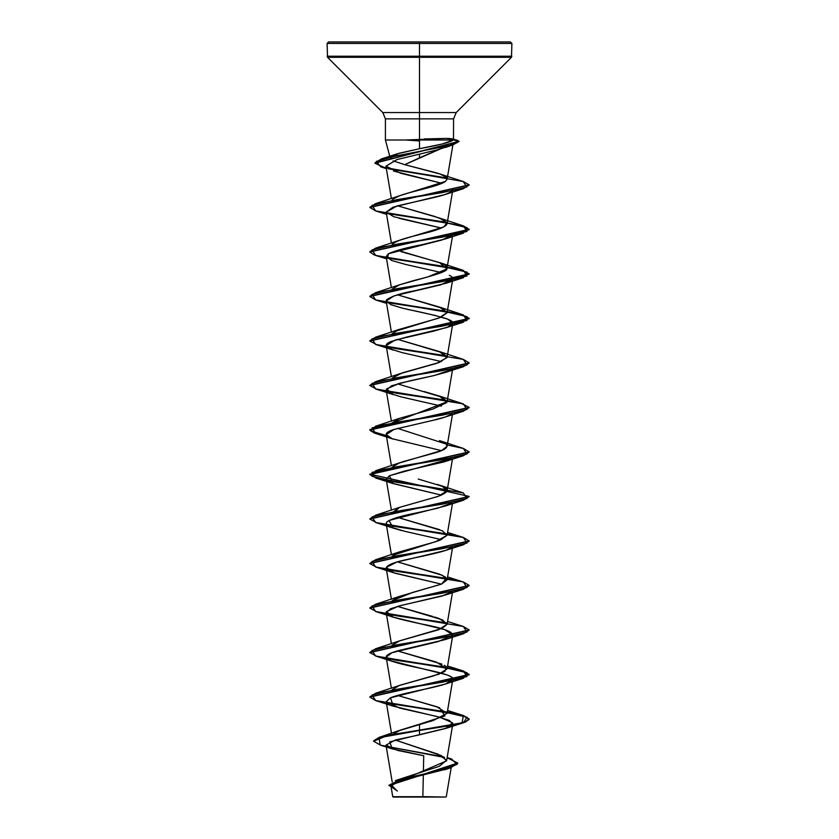 <?xml version="1.0" encoding="UTF-8"?>
<svg xmlns="http://www.w3.org/2000/svg" width="839" height="839" viewBox="0 0 839 839"><rect width="100%" height="100%" fill="white"/><g stroke="black" fill="none" stroke-linecap="round" stroke-linejoin="round"><path stroke-width="1.26" d="M391.058 786.646L392.757 796.704L397.55 796.714L393.103 797.05L419.5 796.683C386.244 796.693 384.272 796.714 417.507 796.735C384.272 796.714 386.244 796.693 419.5 796.683L444.261 797.05M393.103 797.05L419.5 797.05C387.555 797.05 387.555 797.05 419.5 797.05C387.555 797.05 387.555 797.05 419.5 797.05L445.897 797.05L422.856 796.631M419.5 43.439L511.905 43.439L419.5 43.439L419.5 56.234L511.905 56.234L419.5 56.234L419.5 57.293L511.465 57.293L419.5 57.293L419.5 112.552L456.206 112.552L419.5 112.552L419.5 118.876L385.416 118.876L382.794 112.552L419.5 112.552L419.5 57.293L327.535 57.293L419.5 57.293L419.5 56.234L327.095 56.234L419.5 56.234L419.5 43.439L327.095 43.439L419.5 43.439L419.5 41.95L419.5 43.439M510.406 41.95L328.594 41.95L510.406 41.95L511.905 43.439L511.465 57.293L456.206 112.552L453.584 118.876L419.5 118.876L419.5 140.008L385.416 140.008L405.562 140.008L419.5 140.931M419.5 157.816L419.5 154.04L419.5 157.816L404.755 164.664L393.124 160.847L404.755 164.664L444.167 147.245L419.5 157.816M390.334 158.172L398.745 153.348L419.5 148.713L419.5 140.008L453.49 140.008L453.584 118.876L385.416 118.876L385.416 140.008L419.5 140.008L419.5 112.552L382.794 112.552L327.535 57.293L327.095 43.439L328.594 41.95M390.796 156.977L396.805 153.946L419.5 148.713C438.43 145.294 449.767 142.399 453.49 140.008L419.5 140.008L419.5 148.713L442.237 144.004L453.49 140.008C454.035 138.97 451.445 138.435 445.729 138.435L405.562 140.008L385.416 140.008L389.778 156.295M392.82 784.014L446.6 760.868L441.45 755.656L395.242 740.04L438.304 754.292M398.766 730.769L433.144 720.523L447.103 713.37L436.647 706.679L397.539 695.426L439.458 707.655L444.901 715.919L419.5 724.193L419.5 730.098L379.259 737.334L373.596 740.847L386.601 735.478L419.5 730.098L386.601 735.845L373.596 741.215L380.833 745.284L444.565 757.47L380.193 745.095L379.029 737.775L419.5 730.465L419.5 734.849L395.442 739.988L385.992 745.126L397.717 750.433L423.726 755.75L423.391 771.523M399.993 685.232L438.986 674.136L447.103 668.861L436.133 662.002L397.55 650.917L441.922 664.131M399.721 640.818L441.912 628.463L447.103 624.342L442.457 619.864L397.55 606.408L432.641 616.424M446.61 578.165L441.545 584.112L399.542 596.372L392.201 600.682L412.767 592.397L441.545 584.112L447.103 579.833L442.457 575.344L397.55 561.889L439.458 574.117L445.666 577.211M391.897 557.578L392.201 556.173M392.998 555.24L439.783 540.306L447.103 535.324L442.457 530.835L397.55 517.38L439.458 529.608M391.897 513.069L399.133 507.501L438.168 496.373L447.103 490.815L442.457 486.326L418.221 479.048M398.431 463.264L441.618 450.543L447.103 446.306L446.075 444.03C448.844 446.988 445.278 449.914 435.368 452.787L403.37 461.544L399.542 462.845L392.201 467.155M396.616 464.04L397.35 463.715M463.359 448.435L447.323 444.985L463.369 448.446L469.179 451.906L369.821 474.161L469.179 496.415L369.842 518.859L375.652 515.209L442.845 504.071L467.019 498.513L463.348 492.944L396.165 481.817L371.992 476.258L375.641 470.7L442.835 459.562L467.008 454.004L463.359 448.435L439.458 440.59L446.075 444.03L397.55 428.362M423.957 391.498L439.458 396.071L446.82 402.542L432.934 409.013L399.542 418.325L392.012 423.045L447.103 401.787L442.457 397.308L397.539 383.853M392.212 378.127L402.133 372.915L439.154 362.49L447.103 357.278L442.457 352.789L397.539 339.334L439.458 351.562L446.998 357.645L436.563 363.381L399.542 373.816L392.212 378.127M394.697 331.489L440.559 317.446L447.103 312.769L442.625 308.364L397.55 294.825L439.458 307.053L447.114 312.611L438.598 318.18L399.542 329.308L392.212 333.618M399.752 284.725L413.585 280.604C436.479 274.93 447.575 271.039 446.862 268.931L427.995 276.86L399.542 284.799L392.201 289.109M401.147 251.679L439.458 262.544L446.862 268.931L452.441 236.588M446.862 268.931C447.827 266.98 445.845 265.04 440.894 263.1L397.539 250.316M391.876 245.586C392.568 240.678 411.529 236.787 422.038 233.913C434.56 230.998 442.646 228.082 446.317 225.156L447.103 223.74L444.072 220.07L434.592 216.399L397.55 205.807L439.458 218.035L446.988 222.713L443.862 226.918L399.542 240.29L394.361 242.67L392.002 244.998M392.002 200.49L393.302 198.895C399.951 193.054 438.262 187.223 445.478 181.381L447.103 179.2L446.096 177.092C444.46 175.708 441.366 174.334 436.794 172.949L404.755 164.664L440.014 174.019L446.096 177.092L447.103 179.2L445.478 181.381L399.542 195.77L393.302 198.895L392.012 200.49M452.892 144.927L447.103 179.2M453.165 143.312L448.603 146.217L437.266 149.856L396.973 159.578L385.94 166.174L400.801 173.295L441.964 183.332L393.428 171.03M386.192 212.152L396.973 205.964L431.099 198.193C458.251 192.204 451.969 189.121 452.714 188.943L452.819 189.855M375.662 210.935L369.821 207.464L469.158 185.02L463.359 188.67L445.142 194.501L392.967 207.223L386.181 212.089L393.711 216.703L441.45 228.061L399.196 218.329M452.819 234.396L442.205 239.923L388.447 253.714L386.181 256.608L391.74 260.51L405.51 264.411L441.45 272.57L412.809 266.047M452.819 278.863L440.926 284.788L393.952 295.915L386.181 301.117L390.901 304.683L402.72 308.249L434.906 315.391L447.785 319.166L452.819 323.372L447.669 327.116L433.627 331.143L395.085 340.068L386.181 345.626L390.156 348.877L402.143 352.621L441.461 361.588L414.76 355.495M375.652 388.971L446.998 400.79L396.018 393.145L376.868 389.327L369.821 385.51L469.158 363.067L463.359 366.716L396.155 377.844L371.992 383.413L375.652 388.971L393.376 394.634L386.454 388.939L399.763 383.245L432.83 375.841L445.624 372.38L451.864 369.349L434.78 375.39L409.747 380.864L391.603 385.783L386.181 390.135L391.163 393.816L401.535 396.983L441.461 406.107M450.679 414.707C446.17 416.91 440.36 418.755 433.26 420.255L393.994 429.442L386.181 434.654L392.295 438.766L441.461 450.616L392.295 438.766C383.685 435.672 384.189 432.588 393.785 429.505L433.26 420.255L445.635 416.889L451.864 413.868M451.864 458.377L389.369 475.765L386.181 479.163L392.107 483.201L441.45 495.125L393.376 483.652L389.369 475.765L404.251 471.14L444.135 461.89L451.854 458.377M401.808 530.584L393.376 528.171L388.992 520.474L445.624 505.907L451.854 502.886L437.643 508.214L417.203 512.776C401.052 515.859 390.911 518.942 386.789 522.036L386.181 523.672L389.915 526.819L404.692 531.286L441.461 539.634M452.305 546.944L447.376 549.786C442.793 551.653 430.05 554.736 409.128 559.036C393.984 562.13 386.339 565.213 386.202 568.297L395.054 573.226L441.45 584.154L393.365 572.68L386.244 567.395L396.742 562.12L445.624 550.426L452.305 546.944M391.414 599.224L386.202 568.297M452.84 679.317C454.214 685.484 404.87 691.661 390.45 697.828L445.624 683.953L452.84 679.317C452.892 677.776 450.721 676.234 446.306 674.692L391.005 660.817C386.443 658.909 379.721 655.385 400.025 650.246L444.953 639.664C453.018 637.336 464.701 632.05 420.633 623.807L393.376 617.189L386.38 611.631L398.777 606.062L445.624 594.935L452.305 591.453L442.059 596.047L401.692 605.307L390.513 608.778L386.181 612.69L387.639 614.557C387.681 616.025 398.682 619.109 420.633 623.807L444.502 629.575L452.819 634.945L438.398 641.552L392.033 652.679L386.181 657.199L391.005 660.817C406.391 666.984 455.262 673.161 452.84 679.317L447.103 713.37M393.019 734.209L400.486 730.066L419.5 724.193L419.5 734.849L445.635 728.462L452.63 722.903L440.213 717.335L393.376 706.207L390.45 697.828L386.181 701.719L399.804 708.116L436.301 716.328L449.253 720.397L452.819 723.973L446.463 728.168L389.736 741.854L392.159 748.86L423.726 755.75M422.887 795.529L423.317 775.226M448.991 767.968L399.427 781.14L391.163 785.744M397.403 791.03L388.96 785.262L400.025 779.494L450.26 767.947L457.727 763.406L388.929 785.545L457.727 763.029L447.124 757.732L451.592 759.022L457.003 764.413L442.111 769.793L395.473 780.564L439.237 766.332L446.621 760.281L438.157 754.24M386.947 746.458L443.737 756.914L386.947 746.458M446.935 768.933L404.702 779.588L391.509 785.157L397.151 790.915M424.366 138.949L445.729 138.435L452.504 138.959L457.884 140.449L453.542 139.914L459.111 141.298L374.886 163.028L381.441 158.928L451.267 145.063L457.884 140.449M437.476 484.397L445.142 487.805C449.924 489.766 447.428 492.682 437.643 496.562L399.542 507.354L392.348 514.066M447.103 535.272L435.546 541.753L399.542 551.863L392.002 556.582M434.508 616.98L439.458 618.637L447.124 624.195L438.598 629.764L399.542 640.891L392.201 645.191M444.261 665.296L445.782 666.323M446.191 666.701L444.964 671.378L433.05 676.045L399.542 685.4L392.201 689.71M447.323 712.049L463.369 715.51L469.179 718.971L465.393 721.75L454.633 724.529L419.5 730.098L462.09 722.799L463.359 715.51L386.685 702.736L446.799 711.965M447.323 667.54L463.38 671.001L469.179 674.462L369.842 696.894L375.641 693.255L442.845 682.117L467.008 676.559L463.348 670.99L386.685 658.216L446.799 667.456M447.586 621.479L463.359 626.481L469.179 629.942L369.842 652.385L375.652 648.736L442.835 637.609L467.008 632.05L463.359 626.481L386.695 613.708L446.799 622.937M447.323 578.522L463.38 581.983L469.179 585.433L369.842 607.876L375.641 604.227L442.845 593.1L467.019 587.531L463.348 581.972L386.685 569.199L446.799 578.428M447.323 534.013L463.369 537.463L469.179 540.924L369.842 563.368L375.641 559.718L442.835 548.591L467.008 543.022L463.359 537.463L386.695 524.69L446.799 533.919M386.339 435.598L370.586 430.889L375.652 426.181L442.845 415.053L467.008 409.495L463.348 403.926L386.695 391.152L439.972 399.27L461.24 403.328L469.179 407.397L369.821 429.652L374.142 432.62L386.339 435.598M439.458 351.562L463.348 359.417L469.179 362.878L369.842 385.321L375.641 381.672L442.835 370.544L467.008 364.975L463.348 359.417L386.695 346.643L446.799 355.872M369.842 340.812L375.652 337.163L442.845 326.035L467.008 320.467L463.359 314.908L386.685 302.134L439.961 310.252L461.24 314.31L469.179 318.369L369.842 340.812M369.842 296.303L375.641 292.654L442.835 281.526L467.008 275.958L463.348 270.389L386.695 257.625L439.972 265.743L461.24 269.801L469.179 273.86L369.842 296.303M439.458 218.035L463.359 225.88L469.179 229.341L369.842 251.794L375.652 248.134L442.835 237.007L467.008 231.449L463.359 225.88L386.685 213.106L446.799 222.345M440.014 174.019L463.243 181.518L469.179 184.832L369.842 207.275L375.641 203.625L442.384 192.571L466.778 187.045L463.243 181.518L387.566 168.261L446.862 177.983M446.998 667.854L396.029 660.22L376.879 656.392L369.821 652.574L469.158 630.131L463.348 633.781L396.155 644.908L371.992 650.477L375.652 656.035L442.835 667.162L467.008 672.731L463.359 678.29L396.165 689.417L371.992 694.986L375.652 700.555L442.845 711.682L467.019 717.24L463.348 722.809L419.5 730.465L454.633 724.906L465.393 722.117L469.179 719.338L463.359 715.877L447.26 712.416M446.998 712.363L387.136 703.187M393.376 706.207L375.652 700.555L369.821 697.083L469.179 674.829L463.359 671.368L447.26 667.907M446.998 623.346L396.029 615.7L376.879 611.883L369.821 608.065L469.158 585.622L463.359 589.272L396.165 600.399L371.992 605.968L375.641 611.526L446.998 623.346M446.988 578.837L396.018 571.191L376.868 567.374L369.821 563.546L469.158 541.113L463.348 544.763L396.155 555.89L371.981 561.448L375.652 567.017L446.988 578.837M446.998 534.328L396.029 526.682L376.879 522.865L369.821 519.037L469.158 496.604L463.359 500.254L396.165 511.381L371.992 516.939L375.641 522.508L446.998 534.328M446.998 489.808L396.018 482.173L376.868 478.345L369.821 474.528L469.158 452.085L463.348 455.734L396.155 466.872L371.981 472.43L375.652 477.999L446.998 489.808M386.401 435.976L374.163 432.997L369.821 430.019L469.158 407.576L463.348 411.225L396.165 422.353L371.992 427.921L375.641 433.48L386.401 435.976M463.359 188.67L396.165 199.797L371.992 205.366L375.652 210.925L442.845 222.052L467.019 227.621L463.348 233.179L396.155 244.306L371.992 249.875L375.641 255.434L442.835 266.561L467.008 272.13L463.359 277.688L396.165 288.826L371.992 294.384L375.652 299.953L442.845 311.08L467.019 316.639L463.348 322.207L396.165 333.335L371.992 338.893L375.641 344.462L446.998 356.281L396.029 348.636L376.879 344.819L369.821 341.001L469.179 318.736L461.314 314.698L440.234 310.661L387.136 302.585M386.559 303.351L375.652 299.953L369.821 296.482L469.179 274.227L461.324 270.189L440.244 266.152L387.146 258.076M386.401 257.94L374.163 254.951L369.821 251.973L469.179 229.718L461.314 225.681L440.234 221.643L387.146 213.567M386.307 168.345L374.876 163.217L459.08 141.487L452.672 145L395.945 155.939L376.323 161.403L380.78 166.867L447.04 178.392L388.415 168.817M444.953 639.664L463.348 633.781M375.641 344.462L393.376 350.125L386.401 346.234C385.562 344.693 387.01 343.151 390.754 341.609L406.936 336.984L446.023 327.724C450.522 326.193 452.787 324.651 452.84 323.109C453.196 321.861 450.9 320.32 445.949 318.484C435.273 315.401 422.237 312.318 406.831 309.224M463.348 322.207L446.023 327.724M386.202 301.253L386.422 299.974C391.446 296.272 400.937 293.189 414.875 290.724L445.624 283.351L450.155 281.464C453.993 279.408 453.7 277.352 449.284 275.297M387.461 258.339L388.447 253.714C395.274 250.63 406.821 247.536 423.097 244.453L445.624 238.842L452.431 235.203M445.142 194.501L451.33 191.722L452.787 189.153M385.95 166.248L396.973 159.578L437.266 149.856L450.973 145.105M428.981 797.05L445.897 797.05M419.5 797.05L410.019 797.05M392.736 785.094L392.579 784.182M392.201 781.927L385.992 745.126M446.6 760.868L452.819 723.973M391.509 733.328L386.181 701.719M391.414 688.253L386.181 657.199M447.103 668.861L452.441 637.189M391.414 643.744L386.181 612.69M447.103 624.342L452.441 592.67M447.103 579.833L452.441 548.161M391.414 554.715L386.181 523.672M447.103 535.324L452.441 503.652M391.414 510.206L386.181 479.163M447.103 490.815L452.441 459.143M391.414 465.697L386.181 434.654M447.103 446.306L452.441 414.634M391.414 421.188L386.181 390.135M447.103 401.787L452.599 369.212M391.414 376.669L386.181 345.626M447.103 357.278L452.819 323.372M391.414 332.16L386.181 301.117M447.103 312.769L452.441 281.096M391.414 287.651L386.181 256.608M391.414 243.142L386.181 212.089M447.103 223.74L452.441 192.079M391.414 198.623L385.94 166.174M451.193 767.643L446.296 796.651M447.156 757.523L451.592 759.022M400.486 730.066L379.259 737.334M444.345 769.887L450.26 767.947M380.193 745.095L392.159 748.86M396.06 154.187L381.441 158.928M399.542 195.77L375.641 203.625M399.542 240.29L375.652 248.134M439.458 262.544L463.348 270.389M399.542 284.799L375.641 292.654M439.458 307.053L463.359 314.908M399.542 329.308L375.652 337.163M399.542 373.816L375.641 381.672M439.458 396.071L463.348 403.926M399.542 418.325L375.652 426.181M399.542 462.845L375.641 470.7M439.458 485.099L463.348 492.944M399.542 507.354L375.652 515.209M447.586 532.461L463.359 537.463M399.542 551.863L375.641 559.718M447.586 576.97L463.348 581.972M399.542 596.372L375.641 604.227M399.542 640.891L375.652 648.736M447.586 665.998L463.348 670.99M399.542 685.4L375.641 693.255M447.586 710.507L463.359 715.51M452.672 145L445.467 147.423M380.78 166.867L386.36 168.66M375.652 210.925L386.559 214.333M463.348 233.179L445.624 238.842M375.641 255.434L386.559 258.842M463.359 277.688L445.624 283.351M463.359 366.716L445.624 372.38M463.348 411.225L445.635 416.889M375.641 433.48L393.376 439.143M463.348 455.734L445.624 461.398M375.652 477.999L393.376 483.652M463.359 500.254L445.624 505.907M375.641 522.508L393.376 528.171M463.348 544.763L445.624 550.426M375.652 567.017L393.365 572.68M463.359 589.272L445.624 594.935M375.641 611.526L393.376 617.189M375.652 656.035L393.376 661.698M463.359 678.29L445.624 683.953M463.348 722.809L445.635 728.462"/></g></svg>
